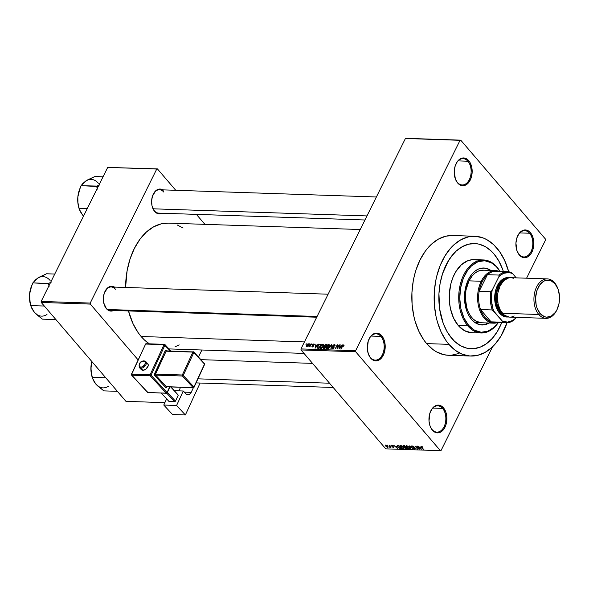 <?xml version="1.0" encoding="UTF-8"?>
<svg xmlns="http://www.w3.org/2000/svg" width="589" height="589" viewBox="0 0 589 589"><rect width="100%" height="100%" fill="white"/><g stroke="black" fill="none" stroke-linecap="round" stroke-linejoin="round"><path stroke-width="0.88" d="M529.57 233.229A13.157 8.496 91.9 0 0 517.444 236.38A13.157 8.496 -88.1 0 1 524.755 230.667A13.157 8.496 -88.1 0 1 529.57 233.229L519.778 232.905L529.57 233.229A13.157 8.496 -88.1 0 1 532.279 248.057A13.157 8.496 -88.1 0 1 523.879 256.959A13.157 8.496 -88.1 0 1 519.064 254.389L519.329 255A13.886 8.968 -88.1 0 1 517.039 250.973A13.886 8.968 -88.1 0 1 517.532 236.182A13.886 8.968 -88.1 0 1 530.417 232.662L529.57 233.229L530.417 232.662L528.937 231.271L525.557 229.96L522.082 230.77L519.034 233.568L516.87 237.927L515.92 243.183L517.046 250.995L519.329 255L522.45 257.305L525.948 257.555L527.663 256.885L530.718 254.095L532.876 249.736L533.789 241.762L532.699 236.668L530.417 232.662A13.886 8.968 -88.1 0 1 531.933 252.07A13.886 8.968 -88.1 0 1 519.329 255L519.064 254.389A13.157 8.496 -88.1 0 1 516.965 250.767A13.157 8.496 91.9 0 0 519.064 254.389A13.157 8.496 91.9 0 0 531.006 251.621A13.157 8.496 91.9 0 0 529.57 233.229M442.611 408.398A13.157 8.496 91.9 0 0 430.493 411.549A13.157 8.496 -88.1 0 1 437.796 405.828A13.157 8.496 -88.1 0 1 442.611 408.398L432.827 408.074L442.611 408.398A13.157 8.496 -88.1 0 1 445.321 423.219A13.157 8.496 -88.1 0 1 436.92 432.127A13.157 8.496 -88.1 0 1 432.112 429.558L432.378 430.161A13.886 8.968 -88.1 0 1 430.088 426.134A13.886 8.968 -88.1 0 1 430.581 411.35A13.886 8.968 -88.1 0 1 443.465 407.831L442.611 408.398L443.465 407.831L440.336 405.526L436.847 405.269L433.519 407.109L432.076 408.737L429.911 413.095L429.006 421.069L430.095 426.164L432.378 430.161L435.499 432.466L437.229 432.863L440.712 432.054L443.76 429.256L445.925 424.897L446.83 416.924L445.74 411.829L443.465 407.831A13.886 8.968 -88.1 0 1 444.982 427.239A13.886 8.968 -88.1 0 1 432.378 430.161L432.112 429.558A13.157 8.496 -88.1 0 1 430.014 425.935A13.157 8.496 91.9 0 0 432.112 429.558A13.157 8.496 91.9 0 0 444.047 426.782A13.157 8.496 91.9 0 0 442.611 408.398M380.936 336.393A13.157 8.496 91.9 0 0 368.817 339.544A13.157 8.496 -88.1 0 1 376.121 333.823A13.157 8.496 -88.1 0 1 380.936 336.393L371.151 336.069L380.936 336.393A13.157 8.496 -88.1 0 1 383.645 351.213A13.157 8.496 -88.1 0 1 375.245 360.122A13.157 8.496 -88.1 0 1 370.429 357.552L370.695 358.156A13.886 8.968 -88.1 0 1 368.412 354.129A13.886 8.968 -88.1 0 1 368.905 339.345A13.886 8.968 -88.1 0 1 381.782 335.826L380.936 336.393L381.782 335.826L378.661 333.521L375.171 333.264L371.843 335.104L370.4 336.731L368.235 341.09L367.33 349.063L368.419 354.158L370.695 358.156L373.824 360.461L375.554 360.858L379.029 360.048L382.084 357.251L384.249 352.892L385.154 344.918L384.065 339.824L381.782 335.826A13.886 8.968 -88.1 0 1 383.299 355.233A13.886 8.968 -88.1 0 1 370.695 358.156L370.429 357.552A13.157 8.496 -88.1 0 1 368.339 353.93A13.157 8.496 91.9 0 0 370.429 357.552A13.157 8.496 91.9 0 0 382.371 354.777A13.157 8.496 91.9 0 0 380.936 336.393M467.887 161.224A13.157 8.496 91.9 0 0 455.768 164.375A13.157 8.496 -88.1 0 1 463.079 158.655A13.157 8.496 -88.1 0 1 467.887 161.224L458.102 160.9L467.887 161.224A13.157 8.496 -88.1 0 1 470.604 176.052A13.157 8.496 -88.1 0 1 462.203 184.953A13.157 8.496 -88.1 0 1 457.388 182.384L457.653 182.995A13.886 8.968 -88.1 0 1 455.363 178.96A13.886 8.968 -88.1 0 1 455.857 164.176A13.886 8.968 -88.1 0 1 468.741 160.657L467.887 161.224L468.741 160.657L465.619 158.353L462.122 158.095L458.794 159.936L457.351 161.563L455.194 165.921L454.244 171.178L455.371 178.99L457.653 182.995L460.775 185.292L462.505 185.69L465.987 184.88L469.035 182.082L471.2 177.731L472.142 172.474L471.73 167.114L470.007 162.476L468.741 160.657A13.886 8.968 -88.1 0 1 470.258 180.065A13.886 8.968 -88.1 0 1 457.653 182.995L457.388 182.384A13.157 8.496 -88.1 0 1 455.29 178.762A13.157 8.496 91.9 0 0 457.388 182.384A13.157 8.496 91.9 0 0 469.323 179.616A13.157 8.496 91.9 0 0 467.887 161.224M163.735 192.036A11.692 7.554 91.9 0 0 152.971 194.812A11.692 7.554 -88.1 0 1 159.457 189.754A11.692 7.554 -88.1 0 1 163.735 192.036M364.966 219.992L158.677 213.122A11.692 7.554 -88.1 0 1 154.399 210.84A11.692 7.554 -88.1 0 1 152.544 207.645A11.692 7.554 91.9 0 0 154.399 210.84L154.664 211.451A12.421 8.025 -88.1 0 1 152.617 207.843A12.421 8.025 -88.1 0 1 153.059 194.613A12.421 8.025 -88.1 0 1 162.726 189.864M115.473 289.258A11.692 7.554 91.9 0 0 104.709 292.034A11.692 7.554 -88.1 0 1 111.196 286.976A11.692 7.554 -88.1 0 1 115.473 289.258M316.698 317.213L110.415 310.344A11.692 7.554 -88.1 0 1 106.138 308.069A11.692 7.554 -88.1 0 1 104.282 304.866A11.692 7.554 91.9 0 0 106.138 308.069L106.403 308.673A12.421 8.025 -88.1 0 1 104.356 305.073A12.421 8.025 -88.1 0 1 104.798 291.842A12.421 8.025 -88.1 0 1 114.465 287.086M452.588 235.519L445.932 236.174L438.518 239.053L431.568 244.104L428.35 247.38L425.346 251.12L420.09 259.837L416.011 269.924L414.457 275.365L413.25 280.997L411.932 292.615L412.094 304.344L413.736 315.726L415.09 321.152L418.816 331.209L423.756 339.89L426.627 343.608A59.923 38.712 91.9 0 0 448.56 355.3L470.861 356.043A59.923 38.712 -88.1 0 1 448.928 344.351L426.627 343.608L433.033 349.623L436.508 351.861L443.819 354.688L448.597 355.3M496.785 247.954A59.923 38.712 -88.1 0 1 508.712 271.801L504.596 260.353L499.656 251.672L493.685 244.7L486.912 239.701L483.304 238.008L475.824 236.314L468.233 236.918L460.819 239.797L453.869 244.847L450.651 248.124L444.886 256.031L440.189 265.477L436.758 276.108L435.551 281.733L434.233 293.359L434.395 305.087L436.037 316.47L437.391 321.896L441.117 331.953L446.057 340.633L448.928 344.351A59.923 38.712 -88.1 0 1 436.582 276.823A59.923 38.712 -88.1 0 1 474.852 236.263A59.923 38.712 -88.1 0 1 496.785 247.954M474.852 236.263L452.551 235.519A59.923 38.712 91.9 0 0 414.281 276.079A59.923 38.712 91.9 0 0 426.627 343.608L448.928 344.351L455.334 350.367L462.409 354.298L469.889 355.992L477.48 355.388L484.894 352.509L491.852 347.458L495.069 344.182L500.834 336.275L507.011 322.838A59.923 38.712 -88.1 0 1 470.861 356.043M141.124 336.496A62.846 40.597 91.9 0 0 149.334 343.836L144.379 339.905L141.124 336.496L304.432 341.929L141.124 336.496L138.113 332.594L132.93 323.486L128.483 310.948A62.846 40.597 91.9 0 0 141.124 336.496M451.851 338.476A52.612 33.985 -88.1 0 1 441.006 279.179A52.612 33.985 -88.1 0 1 474.609 243.566A52.612 33.985 -88.1 0 1 493.869 253.83A52.612 33.985 -88.1 0 1 503.396 271.581L502.505 269.004L503.396 271.581A52.612 33.985 -88.1 0 0 493.869 253.83L498.684 260.736L502.505 269.004L498.684 260.736L493.869 253.83L491.145 250.973L493.869 253.83A52.612 33.985 -88.1 0 0 474.609 243.566A52.612 33.985 -88.1 0 0 441.006 279.179A52.612 33.985 -88.1 0 0 451.851 338.476L447.036 331.57L443.208 323.302L439.644 309.056L438.945 293.697L440.101 283.493L442.523 273.775L448.295 260.92L453.361 253.977L456.18 251.105L462.284 246.673L468.8 244.141L475.463 243.61L478.776 244.104L485.196 246.585L491.145 250.973L485.196 246.585L478.776 244.104L475.463 243.61L468.8 244.141L462.284 246.673L456.18 251.105L450.718 257.268L446.109 264.917L442.523 273.775L440.101 283.493L438.945 293.697L439.644 309.056L443.208 323.302L447.036 331.57L449.326 335.207L454.575 341.333L451.851 338.476A52.612 33.985 -88.1 0 0 471.104 348.74A52.612 33.985 -88.1 0 1 451.851 338.476M545.517 240.076L526.588 278.199L545.517 240.076L545.436 239.053L460.723 140.153L406.086 138.334L460.723 140.153L545.436 239.053L545.517 240.076M492.522 346.825L441.058 450.511L440.388 450.666L355.675 351.766L301.038 349.947L385.758 448.847L440.388 450.666L355.675 351.766L355.601 350.742L300.964 348.924L405.423 138.489L460.061 140.307L355.601 350.742L460.061 140.307L460.723 140.153L405.423 138.489L406.086 138.334L405.423 138.489L300.964 348.924L301.038 349.947L300.964 348.924L355.601 350.742L355.675 351.766L301.038 349.947L385.758 448.847L440.388 450.666L441.058 450.511L492.522 346.825M308.099 343.733L306.464 345.014L306.339 346.788L307.797 346.133L308.629 344.293L308.099 343.733L308.629 344.344L308.099 343.733L306.324 345.279L306.56 346.833L308.319 345.316L308.099 343.733L308.496 343.895M310.985 343.88L308.894 346.862L309.74 346.398L309.858 346.884L311.345 343.895L308.798 346.744L309.74 346.398L309.858 346.884L310.985 343.88M313.797 343.917L312.509 344.764L312.347 345.5L313.142 346.17L312.472 346.59L311.875 346.141L311.986 346.958L313.539 346.104L312.98 344.609L313.753 344.396L313.804 344.955L314.29 344.55L313.797 343.917L314.29 344.499L313.797 343.917L312.457 344.859L313.112 346.244L312.472 346.59L311.875 346.141L312.273 347.017L313.495 346.192L312.855 344.793L313.562 344.344L314.187 344.911L313.797 343.917L314.202 344.072M320.085 344.182L318.119 345.507L317.361 347.105L317.515 348.173L319.083 348.335L321.123 344.219L320.085 344.182L320.519 344.69L320.085 344.182L317.707 346.222L317.567 348.202L319.083 348.335L321.123 344.219L320.085 344.182M325.857 344.374L324.303 345.309L324.156 346.575L323.258 347.628L323.449 348.423L324.907 348.526L326.954 344.41L325.857 344.374L326.284 344.882L325.857 344.374L324.171 345.552L324.156 346.575L323.346 347.422L323.81 348.489L324.907 348.526L326.954 344.41L325.857 344.374M331.548 344.565L328.39 348.644L331.504 345.051L330.9 348.725L331.548 344.565L331.821 344.882L331.548 344.565L328.39 348.644L331.504 345.051L330.9 348.725L331.548 344.565M339.117 344.815L337.482 348.114L337.622 344.771L337.239 344.756L335.2 348.872L337.188 345.581L337.048 348.931L337.431 348.946L339.117 344.815L337.482 348.114L337.622 344.771L337.239 344.756L335.2 348.872L337.188 345.581L337.048 348.931L337.431 348.946L339.117 344.815M343.394 345.397L343.777 346.222L343.932 344.992L342.732 345.368L340.773 349.056L342.967 345.574L343.505 345.419L343.394 346.266L343.843 346.096L343.645 344.911L342.157 346.266L341.127 349.071L342.857 345.691L343.394 345.397L343.924 345.89M342.091 344.918L341.171 346.133L339.949 346.096L340.251 344.852L339.875 344.845L338.969 348.997L342.459 344.926L341.171 346.133L339.949 346.096L340.251 344.852L339.875 344.845L338.969 348.997L342.091 344.918M334.147 345.088L334.905 346.037L334.419 344.609L333.227 345.095L332.564 346.347L333.661 347.598L332.616 348.349L331.931 347.569L331.997 348.732L333.065 348.673L334.007 347.635L334 346.833L332.999 346.163L333.33 345.419L334.456 345.169L334.523 346.074L335.089 345.515L334.419 344.609L335.112 345.412L334.419 344.609L332.726 345.765L332.778 346.759L333.705 347.289L332.616 348.349L331.931 347.569L332.387 348.828L333.956 347.738L333.079 345.765L334.147 345.088L335.008 345.787M329.553 345.102L328.934 344.425L327.44 345.095L326.277 346.84L326.225 348.416L327.506 348.452L328.787 347.245L329.56 345.264L328.853 344.425L327.528 345.014L326.439 346.479L326.755 348.644L329.199 346.523L329.553 345.102L328.853 344.425M323.722 344.904L322.949 344.226L321.52 344.985L320.32 347.002L320.394 348.217L321.682 348.261L322.956 347.054L323.729 345.073L323.022 344.226L321.697 344.823L320.615 346.288L320.931 348.452L323.376 346.332L323.722 344.904L323.022 344.226M318.17 344.123L317.25 345.338L316.021 345.301L315.954 344.05L315.041 348.202L318.539 344.131L317.25 345.338L316.021 345.301L315.954 344.05L315.041 348.202L318.17 344.123M312.001 343.917L311.706 344.506L312.001 343.917M309.571 343.836L309.277 344.425L309.571 343.836M306.221 343.726L305.934 344.307L306.221 343.726M387.65 445.534L387.275 445.107L387.65 445.534M389.675 446.293L389.049 445.166L390.941 447.368L389.756 447.257L389.675 446.293L389.756 447.257L390.941 447.368L389.049 445.166L389.675 446.293M390.08 445.615L389.712 445.188L390.08 445.615M391.199 445.888L391.14 445.24L392.245 445.431L392.922 445.947L391.449 445.777L393.857 447.338L392.186 446.955L393.364 446.918L391.199 445.888L393.364 446.918L392.06 446.83L393.423 447.493L393.68 446.889L391.766 446.05L391.692 445.52L392.922 445.947L391.442 445.203L391.199 445.888L391.442 445.203M396.345 446.285L397.398 448.391L393.666 445.313L395.116 446.248L396.345 446.285L395.116 446.248L393.666 445.313L397.398 448.391L396.345 446.285M403.34 448.627L403.796 447.699L403.34 448.627L403.34 447.073L400.675 445.512L403.09 446.801L403.914 448.413L402.25 448.31L400.314 446.595L400.395 445.534L400.056 445.939L400.638 447.022L403.34 448.627L403.921 448.398M409.171 448.818L409.627 447.898L409.171 448.818L409.171 447.272L406.506 445.704L408.921 446.999L409.745 448.604L408.236 448.582L406.241 446.933L406.226 445.726L405.887 446.138L406.469 447.213L409.171 448.818L409.753 448.597M421.297 446.197L421.363 447.184L423.484 449.26L421.4 446.771L421.717 446.278L422.873 447.169L421.466 446.212L422.792 447.073L421.371 446.683L423.123 449.245L420.988 446.683L421.297 446.197L420.921 446.329M420.266 447.08L421.319 449.186L417.586 446.116L419.044 447.044L420.266 447.08L419.044 447.044L417.586 446.116L421.319 449.186L420.266 447.08M418.904 448.516L416.828 446.087L419.78 449.135L415.819 446.639L417.549 449.061L414.95 446.028L418.904 448.516L414.95 446.028L417.549 449.061L415.819 446.639L419.78 449.135L416.828 446.087L418.904 448.516M411.718 446.734L411.674 445.932L413.206 446.226L414.119 446.955L412.433 446.248L412.02 446.69L414.361 447.64L415.341 448.796L414.442 448.965L413.125 448.236L414.546 448.656L414.737 448.185L411.718 446.734L414.354 447.876L414.487 448.656L412.955 448.067L414.803 449.009L415.098 448.207L412.064 446.742L412.337 446.248L414.119 446.955L412.064 445.888L411.718 446.734L412.064 445.888M410.739 448.833L409.252 445.836L413.257 448.921L409.753 446.197L410.739 448.833L409.753 446.197L413.257 448.921L409.252 445.836L410.739 448.833M403.561 445.645L403.244 446.499L403.075 445.704L404.658 445.682L407.264 448.722L405.269 448.457L403.244 446.499L404.533 447.883L407.264 448.722L404.658 445.682L402.964 445.807M397.796 445.453L397.766 446.941L397.17 445.623L398.834 445.49L401.433 448.524L399.511 448.31L397.855 447.051L399.828 448.42L401.433 448.524L398.834 445.49L397.155 445.637M387.709 447.301L387.717 446.19L385.751 445.012L385.758 446.145L385.523 445.034L387.01 445.527L388.122 446.786L387.643 447.301L386.251 446.639L388.136 447.132M501.695 322.706A52.612 33.985 -88.1 0 1 471.104 348.74L471.075 348.74A52.612 33.985 -88.1 0 0 501.695 322.706L497.425 331.379L492.36 338.322L486.551 343.645L480.212 347.142L473.593 348.681L466.937 348.202L460.517 345.721L454.575 341.333L460.517 345.721L466.937 348.202L473.593 348.681L480.212 347.142L486.551 343.645L492.36 338.322L497.425 331.379L501.695 322.706M107.699 167.416L156.755 169.05L90.227 303.07L41.164 301.435L107.699 167.416L157.418 168.896L107.699 167.416L41.164 301.435L41.245 302.459L125.958 401.352L164.876 402.648L125.958 401.352L41.245 302.459L41.164 301.435L90.227 303.07L156.755 169.05L157.418 168.896L175.75 190.291L157.418 168.896L107.699 167.416M138.231 360.041L90.308 304.086L41.245 302.459L90.308 304.086L90.227 303.07L90.308 304.086L138.231 360.041M201.909 350.013L198.434 357.008L201.909 350.013M204.92 224.35L196.38 214.381L204.92 224.35M114.995 287.439L111.976 286.276L108.869 286.998L107.426 288.043L104.201 293.396L103.355 298.1L103.73 302.893L106.403 308.673L107.728 309.917L110.747 311.088L113.861 310.366M163.256 190.218L160.237 189.047L157.13 189.776L155.687 190.821L152.463 196.174L151.616 200.878L151.991 205.671L154.664 211.451L157.462 213.512L160.583 213.733L162.122 213.137M174.999 346.847L179.166 344.867M183.054 228.009L177.179 224.961M168.351 223.128L161.371 223.82L153.596 226.839L146.3 232.132L139.777 239.495L134.27 248.639L129.985 259.219L127.099 270.822L125.59 287.454A62.846 40.597 91.9 0 1 168.314 223.128L360.232 229.519M451.388 355.233L458.927 353.481M113.684 310.455A12.421 8.025 -88.1 0 1 106.403 308.673L106.138 308.069A11.692 7.554 91.9 0 0 113.11 309.681M161.946 213.233A12.421 8.025 -88.1 0 1 154.664 211.451L154.399 210.84M420.45 447.434L421.209 448.877L419.464 447.404L420.62 447.095L419.464 447.404L421.209 448.877L420.45 447.434M412.064 446.742L412.337 446.248M414.803 449.009L415.098 448.207M414.737 448.185L414.487 448.656M406.506 445.704L405.887 446.138M409.561 447.78L408.987 448.465L409.318 448.052L408.81 447.25L408.862 448.465L407.566 447.927L406.83 447.235L406.947 445.777L408.935 447.007L406.808 446.064M404.371 447.265L404.533 447.883M404.842 447.846L406.601 448.354L405.828 447.449L406.727 448.096L404.842 447.846L404.996 447.073L404.812 447.441L405.954 447.191L404.753 447.463L404.842 447.846L404.812 447.441M403.598 446.514L405.519 447.088L404.614 446.028L405.652 446.837L403.598 446.514L403.708 445.652L403.524 446.028L404.739 445.77L403.465 446.057L403.598 446.514L403.524 446.028M400.675 445.512L400.056 445.939M403.73 447.588L403.472 448.104L402.986 447.058L403.031 448.273L401.735 447.736L400.999 447.044L401.124 445.579L403.104 446.815L400.601 445.969L401.33 447.39L403.031 448.273M400.807 445.52L400.549 446.042L400.976 445.866M397.627 446.226L399.128 447.846L400.778 448.155L398.782 445.829L400.778 448.155L399.585 448.06L398.12 446.963L397.627 446.226L398.908 445.579L398.142 445.814M397.575 448.023L397.398 448.391L397.575 448.023M396.53 446.639L397.288 448.082L395.543 446.602L396.699 446.293L395.543 446.602L397.288 448.082L396.53 446.639M393.423 447.493L393.68 446.889M390.198 447.382L390.286 447.007M385.751 445.012L385.309 445.181M387.915 446.44L387.444 446.985L387.363 446.182L387.444 446.985L386.097 446.138L386.009 445.328L387.481 445.939L386.009 445.328M406.631 445.718L406.741 447.132L408.862 448.465M385.964 445.041L385.986 446.006L387.444 446.985M344.064 345.397L343.645 344.911L344.064 345.397M344.057 345.22L343.645 344.911M340.376 346.597L339.949 346.096L340.376 346.597M340.817 346.612L339.514 348.776L339.831 346.582L341.002 346.833L339.338 348.57L339.831 346.582L340.817 346.612M337.571 346.023L337.188 345.581L337.571 346.023M337.607 345.183L337.239 344.756L337.607 345.183M334.972 344.823L334.419 344.609M334 346.833L333.079 345.765M331.872 348.629L332.387 348.828M332.616 348.349L332.314 347.525M334.007 347.635L333.661 347.208M333.286 346.995L333.705 347.289M326.225 348.408L326.755 348.644M328.853 346.509L326.991 348.165L327.315 348.541L326.475 347.444L328.618 344.904L329.111 345.257L329.074 346.766L327.278 348.128L326.475 347.444L328.198 344.985L328.618 344.904L328.853 346.509M323.302 348.32L323.81 348.489M324.355 346.811L325.408 346.803L325.025 348.298L324.178 348.011L324.605 348.519L323.736 347.37L324.399 346.796L325.636 347.076L324.178 348.011L323.736 347.37L324.348 346.811M324.944 346.303L324.171 345.552L326.358 344.882L325.872 346.59L324.944 346.303L325.371 346.803L324.649 345.353L325.415 344.859L326.586 345.147L325.643 346.325L324.944 346.303L324.532 345.559M324.178 348.011L323.736 347.37M320.394 348.217L320.931 348.452M322.787 344.712L323.236 345.787L322.293 347.4L321.167 347.966L321.491 348.349L320.652 347.245L320.961 346.31L322.787 344.712L323.243 346.575L321.167 347.966L320.615 346.288L322.787 344.712L323.685 345.471M320.534 344.69L319.194 348.106L317.869 347.724L318.377 348.313L317.729 347.157L318.701 345.235L319.893 344.668L320.762 344.955L318.966 347.841L317.869 347.724L318.193 345.979L319.275 344.771L320.534 344.69M316.455 345.802L316.021 345.301L316.455 345.802M316.889 345.817L315.594 347.981L315.903 345.78L317.081 346.037L315.417 347.775L315.903 345.78L316.889 345.817M313.562 344.344L313.804 344.955M313.495 346.192L312.811 345.073M311.875 346.141L312.273 347.017M312.472 346.59L312.258 346.096M312.457 344.859L313.532 346.111L312.457 344.859L312.803 345.809M309.446 346.707L309.107 346.317L309.446 346.707M306.17 346.663L306.56 346.833M306.781 346.406L306.898 344.904L308.143 344.285L307.252 346.229L306.781 346.406L306.7 345.257L307.878 344.16L308.187 345.566L306.781 346.406L307.053 346.722L306.545 346.303L306.943 346.766M307.878 344.16L308.548 344.764M326.991 348.165L326.475 347.444M328.618 344.904L329.516 345.662M321.167 347.966L320.652 347.245M317.869 347.724L318.362 348.313M481.669 324.959A28.5 18.414 91.9 0 0 488.539 323L484.533 324.642L481.669 324.959M483.282 267.98L483.841 268.002A28.5 18.414 -88.1 0 0 465.641 287.292A28.5 18.414 -88.1 0 0 471.517 319.415L474.557 322.271L479.689 324.679L485.093 324.657L489.098 323.015A28.5 18.414 -88.1 0 1 481.942 324.973A28.5 18.414 -88.1 0 1 471.517 319.415L468.903 315.667L466.834 311.191L464.905 303.475L464.75 292.372L467.357 281.895L469.588 277.404L472.334 273.642L475.478 270.763L478.909 268.864L484.305 268.024L487.861 268.834L491.226 270.704M467.747 325.857L468.594 325.29A35.811 23.133 -88.1 0 1 464.684 275.232A35.811 23.133 -88.1 0 1 497.19 267.686L496.925 267.075A36.54 23.604 91.9 0 0 463.757 274.783A36.54 23.604 91.9 0 0 467.747 325.857A36.54 23.604 -88.1 0 1 460.215 284.678A36.54 23.604 -88.1 0 1 483.554 259.948A36.54 23.604 -88.1 0 1 496.925 267.075A36.54 23.604 -88.1 0 1 500.032 271.47A36.54 23.604 91.9 0 0 496.925 267.075L491.292 262.753L484.666 260.728L477.893 261.781L471.546 265.83L467.828 270.02L463.374 278.155L460.605 287.874L459.751 298.328L460.892 308.629L463.926 317.876L468.594 325.29L474.498 330.215L481.117 332.24L487.898 331.187L494.245 327.145L498.22 322.588A35.811 23.133 -88.1 0 1 468.594 325.29L467.747 325.857L458.271 325.54L467.747 325.857A36.54 23.604 91.9 0 0 498.331 322.595A36.54 23.604 -88.1 0 1 481.117 332.984A36.54 23.604 -88.1 0 1 467.747 325.857M483.554 259.948L474.071 259.631A36.54 23.604 91.9 0 0 450.74 284.362A36.54 23.604 91.9 0 0 458.271 325.54L453.501 317.979L450.408 308.54L449.407 301.597L449.304 294.448L450.843 283.927L452.941 277.448L455.798 271.691L461.275 264.866L467.754 260.743L472.349 259.675L476.965 260.007M481.449 322.757L481.463 322.765A26.306 16.993 -88.1 0 1 471.833 317.626A26.306 16.993 -88.1 0 1 466.407 287.977A26.306 16.993 -88.1 0 1 483.208 270.174L495.474 270.587A26.306 16.993 -88.1 0 1 499.428 271.448A26.306 16.993 91.9 0 0 481.228 281.262A26.306 16.993 91.9 0 0 480.057 311.176A26.306 16.993 91.9 0 0 497.727 322.573A26.306 16.993 -88.1 0 1 493.729 323.17A26.306 16.993 -88.1 0 1 479.122 308.474A26.306 16.993 -88.1 0 1 481.228 281.262L468.962 280.85L472.584 275.38L475.492 272.722L478.658 270.969L483.643 270.196M471.045 332.638L464.287 330.576L458.271 325.54A36.54 23.604 91.9 0 0 471.642 332.667L481.117 332.984M499.921 271.463L497.19 267.686A35.811 23.133 -88.1 0 1 499.921 271.463M490.674 270.682L487.302 268.812L483.746 268.01M481.478 322.765L476.17 321.248L473.195 319.061L470.574 315.998L468.402 312.185L466.768 307.767L465.332 297.82L465.958 290.141L468.962 280.85L481.228 281.262A26.306 16.993 -88.1 0 1 495.474 270.587M490.291 270.41A28.5 18.414 91.9 0 0 483.562 267.995M483.841 268.002A28.5 18.414 -88.1 0 1 490.843 270.432M329.538 383.211L197.948 378.83L329.538 383.211M153.059 208.808L366.984 215.927L153.059 208.808M107.772 309.505L317.073 316.477L107.772 309.505M497.558 322.073A25.577 16.521 -88.1 0 1 491.086 321.852A25.577 16.521 -88.1 0 1 480.558 309.556A25.577 16.521 -88.1 0 1 479.129 291.349A25.577 16.521 -88.1 0 1 482.155 281.711L481.228 281.262L482.155 281.711L480.322 286.298L479.129 291.349L487.405 274.68L484.548 277.78L482.155 281.711A25.577 16.521 -88.1 0 1 487.405 274.68A25.577 16.521 -88.1 0 1 499.229 271.934M491.086 321.852L480.558 309.556L482.472 313.878L484.946 317.471L489.444 321.145L491.086 321.852L480.558 309.556L492.264 309.947L502.358 321.101L502.8 322.242L491.086 321.852A25.577 16.521 91.9 0 0 494.311 322.455L506.017 322.846A25.577 16.521 -88.1 0 1 502.8 322.242L491.086 321.852M479.129 291.349L487.405 274.68L499.111 275.07L498.89 276.668L492.183 290.178L490.843 291.739L479.129 291.349A25.577 16.521 91.9 0 0 480.558 309.556L492.264 309.947A25.577 16.521 -88.1 0 1 490.843 291.739L479.129 291.349M507.718 271.72A25.577 16.521 -88.1 0 1 510.935 272.324L512.496 273.51L510.935 272.324A25.577 16.521 91.9 0 0 499.111 275.07A25.577 16.521 -88.1 0 1 507.718 271.72L496.012 271.33A25.577 16.521 91.9 0 0 487.405 274.68L499.111 275.07L498.89 276.668A24.848 16.05 -88.1 0 1 512.496 273.51L516.214 277.853L512.496 273.51L509.036 272.53L503.764 273.296L500.436 275.277L498.89 276.668L492.183 290.178L491.447 295.553L491.476 301.008L492.964 308.776L493.818 311.132L502.358 321.101L502.8 322.242A25.577 16.521 91.9 0 0 514.617 319.496L515.964 317.935A24.848 16.05 -88.1 0 1 502.358 321.101L507.578 322.124L512.783 320.46L515.964 317.935L514.617 319.496A25.577 16.521 -88.1 0 1 506.017 322.846M490.843 291.739A25.577 16.521 91.9 0 0 492.264 309.947L493.818 311.132A24.848 16.05 -88.1 0 1 492.183 290.178L490.843 291.739M558.033 289.096L557.805 288.463A19.732 12.744 91.9 0 0 554.551 282.742L554.978 283.707A18.561 11.994 -88.1 0 1 558.033 289.096A18.561 11.994 -88.1 0 1 557.378 308.864A18.561 11.994 -88.1 0 1 540.157 313.569L538.795 314.482A19.732 12.744 91.9 0 0 557.106 309.475L557.378 308.864M499.546 313.171A19.732 12.744 91.9 0 0 508.167 316.948L503.985 316.448L501.651 315.152L497.742 310.587L495.297 303.99L494.708 296.385L496.048 288.912L499.126 282.72L503.462 278.752L505.899 277.802L509.47 277.75A19.732 12.744 91.9 0 0 495.747 289.928A19.732 12.744 91.9 0 0 499.546 313.171L500.392 312.604L499.546 313.171M505.826 316.109A19.003 12.273 -88.1 0 1 500.392 312.604L498.655 310.108L496.306 303.762L495.783 300.154L496.152 292.748L497.028 289.243L499.987 283.28L504.162 279.451L507.077 278.428A19.003 12.273 -88.1 0 0 496.232 292.328A19.003 12.273 -88.1 0 0 500.392 312.604L502.424 314.511L505.826 316.109M501.386 312.037L500.687 312.015A18.266 11.802 91.9 0 0 503.337 314.32L500.687 312.015L501.386 312.037M547.328 278.892L510.869 277.677A19.732 12.744 91.9 0 0 498.265 291.032A19.732 12.744 91.9 0 0 502.336 313.267L538.795 314.482L502.336 313.267A19.732 12.744 91.9 0 0 509.559 317.118L546.018 318.332A19.732 12.744 -88.1 0 1 538.795 314.482A19.732 12.744 -88.1 0 1 534.731 292.247A19.732 12.744 -88.1 0 1 547.328 278.892A19.732 12.744 -88.1 0 1 554.551 282.742A19.732 12.744 -88.1 0 1 557.923 288.787M557.238 309.166A19.732 12.744 -88.1 0 1 546.018 318.332M509.235 317.103L504.442 315.248L500.525 310.675L498.088 304.086L497.491 296.473L497.926 292.652L500.179 285.687L503.956 280.504L508.69 277.89L511.193 277.691L513.652 278.251M514.175 315.954L511.738 316.897M554.978 283.707L558.026 289.066L559.484 295.877L559.123 303.107L557.003 309.659L555.375 312.361L551.297 316.094L546.644 317.176L544.332 316.654L540.157 313.569L537.109 308.216L536.159 304.933L535.6 297.776L536.866 290.745L539.76 284.921L543.838 281.181L546.136 280.29L550.803 280.629L554.978 283.707L554.551 282.742A19.732 12.744 91.9 0 0 536.645 286.902A19.732 12.744 91.9 0 0 538.795 314.482L540.157 313.569A18.561 11.994 -88.1 0 1 538.125 287.623A18.561 11.994 -88.1 0 1 554.978 283.707M504.478 280.055A18.266 11.802 91.9 0 0 496.365 294.552A18.266 11.802 91.9 0 0 500.687 312.015L499.016 309.623L496.755 303.519L496.203 296.473L496.608 292.924L498.692 286.475L500.297 283.817L504.478 280.055M94.549 382.357L97.421 385.751L103.826 390.875L117.373 391.324L103.826 390.875L95.793 384.028L93.496 380.641L92.215 377.328L105.762 377.777L92.215 377.328L90.927 368.817L91.818 361.499L91.03 365.909L90.993 371.07L92.547 378.322M91.936 360.902L91.03 365.909A19.768 12.774 91.9 0 0 92.532 378.293L95.793 384.028A19.768 12.774 91.9 0 0 108.442 386.237M92.355 377.49L91.133 371.644L91.03 365.909A19.768 12.774 91.9 0 1 91.788 361.462M81.356 213.387L83.535 216.082L80.303 211.672L79.022 208.359L87.238 208.631L79.022 208.359L77.939 202.675L77.844 196.94L78.978 191.285L81.113 185.675L96.89 186.087A22.691 14.659 91.9 0 0 96.795 186.279L98.032 186.882L96.795 186.279A22.691 14.659 -88.1 0 1 96.89 186.087L99.394 185.049L96.729 186.198L97.362 189.135L96.699 186.47A22.691 14.659 -88.1 0 1 96.795 186.279A22.691 14.659 91.9 0 0 96.699 186.47L81.113 185.675L85.736 181.037L94.814 176.553L103.023 176.825L94.814 176.553L87.621 179.895L84.227 182.229M87.327 180.16L82.909 183.356L81.113 185.675L80.045 188.266A19.768 12.774 91.9 0 0 77.844 196.94L77.8 202.101L79.353 209.353M80.06 188.23L77.844 196.94L78.978 191.285L80.605 186.993M98.385 183.253A19.768 12.774 91.9 0 0 85.736 181.037M79.162 208.521L77.939 202.675L77.844 196.94A19.768 12.774 91.9 0 0 79.338 209.323L82.6 215.059A19.768 12.774 91.9 0 0 83.55 216.06M33.094 310.609L35.966 314.003L42.371 319.128L55.918 319.584L42.371 319.128L34.339 312.28L32.042 308.901L30.761 305.581L44.308 306.03L30.761 305.581L30.135 302.636L29.575 294.169L30.716 288.514L32.851 282.904L48.438 283.692A22.691 14.659 -88.1 0 1 48.629 283.309L51.133 282.278L48.467 283.419L32.851 282.904L37.475 278.266L46.553 273.775L54.762 274.047L46.553 273.775L39.36 277.117L35.966 279.451M31.791 285.459L29.575 294.169L30.716 288.514L32.851 282.904L35.885 279.436L39.058 277.39M48.438 283.692L49.093 286.364L48.438 283.692A22.691 14.659 91.9 0 1 48.629 283.309L48.438 283.692M30.9 305.743L29.678 299.897L29.575 294.169L29.538 299.322L31.092 306.582M32.343 284.222L31.777 285.488A19.768 12.774 91.9 0 0 29.575 294.169A19.768 12.774 91.9 0 0 31.077 306.545L34.339 312.28A19.768 12.774 91.9 0 0 46.987 314.489M50.124 280.474A19.768 12.774 91.9 0 0 37.475 278.266M144.283 360.976A4.388 2.805 137.2 0 1 145.829 361.617A4.388 2.805 137.2 0 1 145.343 365.725A4.388 2.805 137.2 0 1 140.94 368.206A0.729 0.471 -88.1 0 1 140.837 367.19A3.652 2.334 137.2 0 1 139.438 364.083A3.652 2.334 137.2 0 1 143.62 361.167L141.242 361.985L139.77 363.501L139.137 365.776L139.873 366.925L142.008 366.999L144.688 364.856L145.321 362.581L144.585 361.432L143.62 361.167A0.729 0.471 -88.1 0 1 144.283 360.976A0.729 0.471 91.9 0 0 143.62 361.167A3.652 2.334 137.2 0 1 145.019 364.274A3.652 2.334 137.2 0 1 140.837 367.19A0.729 0.471 91.9 0 0 140.94 368.206A4.388 2.805 -42.8 0 0 145.159 365.96A4.388 2.805 -42.8 0 0 146.065 361.933M141.272 369.597L142.847 370.275A4.388 2.805 -42.8 0 0 147.257 367.786A4.388 2.805 -42.8 0 0 147.736 363.678L145.829 361.617L144.025 360.843C140.226 361.153 138.68 363.398 139.394 367.565A4.388 2.805 137.2 0 0 140.94 368.206L142.847 370.275L145.704 369.288L148.126 366.056L148.229 364.738L147.346 363.354M167.062 392.561L166.231 393.15L167.062 392.561L166.886 392.959L167.062 392.561L151.034 375.23A0.729 0.464 137.2 0 1 150.202 375.811A0.729 0.471 -88.1 0 1 150.099 374.795L131.7 374.184A0.729 0.471 91.9 0 0 131.803 375.2L150.202 375.811L151.034 375.23L150.099 374.795L150.202 375.811L166.231 393.15L147.832 392.532L131.803 375.2L150.202 375.811L166.231 393.15A0.729 0.464 -42.8 0 0 167.062 392.561L169.676 386.907L167.062 392.561L151.034 375.23L164.957 345.088L170.435 351.015L164.022 344.661L150.099 374.795L131.7 374.184L145.623 344.05L164.022 344.661L150.099 374.795L151.034 375.23L164.957 345.088A0.729 0.464 -42.8 0 0 164.684 344.469A0.729 0.471 91.9 0 0 164.022 344.661L164.957 345.088A0.729 0.464 137.2 0 0 164.942 344.572L164.427 344.344A0.729 0.471 -88.1 0 1 164.684 344.469M193.84 352.524L192.897 352.089L182.318 375.002L183.253 375.429L193.84 352.524L193.56 351.905L192.897 352.089L193.84 352.524L204.523 364.083A0.729 0.464 -42.8 0 0 204.501 363.568L193.818 352.008A0.729 0.464 137.2 0 1 193.84 352.524L183.253 375.429L193.943 386.988L204.523 364.083L193.56 351.905L166.135 351.199L155.555 374.103L154.612 373.676L165.2 350.772L166.135 351.199A0.729 0.471 91.9 0 1 166.54 350.882L166.54 350.904A0.729 0.471 91.9 0 1 166.797 351.015A0.729 0.471 91.9 0 0 166.135 351.199L192.897 352.089L182.318 375.002L155.555 374.103L166.135 351.199L165.2 350.772A1.465 0.942 -88.1 0 1 166.518 350.389A0.729 0.464 -42.8 0 0 166.518 350.882A0.729 0.464 137.2 0 1 166.518 350.389L166.989 350.897L166.002 350.138L165.2 350.772L154.436 374.486L154.819 375.708L165.509 387.26L166.208 387.496L166.827 386.885A1.465 0.942 -88.1 0 1 165.509 387.26A0.729 0.464 137.2 0 1 166.341 386.678L155.658 375.119L182.421 376.01L193.104 387.569L166.341 386.678A0.729 0.471 91.9 0 0 166.856 386.693M163.771 405.041L166.613 398.893L163.771 405.041L172.548 414.538L185.366 414.965L176.59 405.468L163.771 405.041L176.59 405.468L183.275 391L176.59 405.468L185.366 414.965L200.12 383.034L185.366 414.965L172.548 414.538L163.771 405.041M174.477 390.706L183.275 391L186.588 394.446L188.76 394.814L190.733 393.246L193.383 387.695L191.226 392.37L184.328 392.141L191.226 392.37A5.846 3.777 -88.1 0 1 187.979 394.91A5.846 3.777 -88.1 0 1 185.947 393.894L183.275 391L174.477 390.706M169.065 401.543L174.638 401.735L175.478 401.146L178.261 395.123L171.001 386.951L178.261 395.123L175.478 401.146L167.379 392.392L175.478 401.146L174.638 401.735L169.065 401.543L161.253 393.099L169.065 401.543M180.565 387.275L178.909 390.86L180.565 387.275M166.775 393.224L174.638 401.735L166.775 393.224M170.7 386.944L178.261 395.123L170.7 386.944M140.808 368.574L140.97 369.134M139.394 367.565L141.301 369.634A4.388 2.805 -42.8 0 0 142.847 370.275L140.94 368.206A4.388 2.805 -42.8 0 1 139.151 367.249M193.943 386.988L193.104 387.569L193.943 386.988L193.766 387.378L193.943 386.988L183.253 375.429A0.729 0.464 137.2 0 1 182.421 376.01L193.104 387.569A0.729 0.464 -42.8 0 0 193.943 386.988L204.523 364.083L204.243 363.457L204.346 364.473M192.897 352.089A0.729 0.471 -88.1 0 1 193.56 351.905M182.318 375.002L182.421 376.01L183.253 375.429L182.318 375.002L155.555 374.103A0.729 0.471 91.9 0 0 155.658 375.119L182.421 376.01A0.729 0.471 -88.1 0 1 182.318 375.002M193.104 387.569L166.341 386.678A0.729 0.471 91.9 0 0 166.599 386.804L193.361 387.695A0.729 0.471 -88.1 0 1 193.104 387.569M193.766 387.378A0.729 0.471 -88.1 0 1 193.361 387.695L194.046 387.275L204.626 364.37L204.501 363.568M155.555 374.103A0.729 0.471 91.9 0 0 155.658 375.119A0.729 0.464 -42.8 0 0 154.819 375.708A1.465 0.942 -88.1 0 1 154.612 373.676L155.555 374.103M154.819 375.708A0.729 0.464 137.2 0 1 155.658 375.119L166.341 386.678A0.729 0.464 -42.8 0 0 165.509 387.26L154.819 375.708M145.446 344.44L145.623 344.05L164.022 344.661A0.729 0.471 -88.1 0 1 164.427 344.344L146.028 343.726A0.729 0.471 91.9 0 0 145.623 344.05L131.421 374.287L131.546 375.09A0.729 0.464 -42.8 0 0 131.803 375.2A0.729 0.471 -88.1 0 1 131.7 374.184L145.623 344.05L146.286 343.858A0.729 0.471 91.9 0 0 146.028 343.726L145.343 344.153M145.623 344.05L146.286 343.858M131.524 374.582A0.729 0.464 -42.8 0 0 131.546 375.09A0.729 0.464 137.2 0 1 131.524 374.582M166.886 392.959A0.729 0.471 -88.1 0 1 166.231 393.15L147.832 392.532L131.803 375.2A0.729 0.464 137.2 0 1 131.546 375.09L147.574 392.429A0.729 0.464 -42.8 0 0 147.832 392.532A0.729 0.471 91.9 0 0 148.347 392.554M147.486 392.164A0.729 0.464 -42.8 0 0 147.574 392.429L166.481 393.275L167.173 392.848L169.912 386.914M148.494 392.348L147.832 392.532L147.552 391.913M517.363 236.564L517.532 236.182M430.404 411.733L430.581 411.35M368.729 339.728L368.905 339.345M455.687 164.559L455.857 164.176M152.89 194.996L153.059 194.613M104.628 292.225L104.798 291.842M168.947 348.909L304.005 353.407M157.307 189.68L376.393 196.976M421.385 446.631L421.577 446.241M411.932 446.374L412.167 445.895M414.862 448.546L415.054 448.155M404.702 447.522L404.923 447.073M403.428 446.109L403.656 445.652M397.612 445.947L397.855 445.453M391.42 445.601L391.611 445.218M390.028 446.926L390.22 446.536M333.072 346.303L334.066 347.466M332.27 348.224L332.756 348.791M326.608 347.996L327.123 348.6M323.685 347.9L324.2 348.504M324.487 346.17L325.018 346.796M320.777 347.804L321.299 348.408M313.819 344.447L314.195 344.889M312.244 346.509L312.641 346.973M481.39 324.951L481.942 324.973M333.175 387.466L196.071 382.902M312.545 363.384L200.893 359.658M111.196 286.976L328.125 294.198M474.94 322.544L493.729 323.17M166.54 350.882L193.818 352.008M170.906 351.029L164.942 344.572"/></g></svg>
